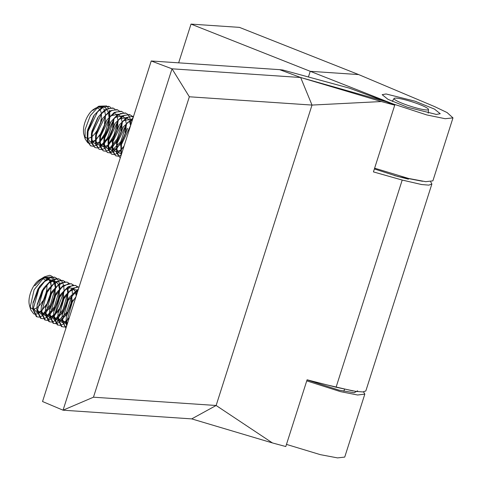 <?xml version="1.0" encoding="UTF-8"?>
<svg xmlns="http://www.w3.org/2000/svg" width="482" height="482" viewBox="0 0 482 482"><rect width="100%" height="100%" fill="white"/><g stroke="black" fill="none" stroke-linecap="round" stroke-linejoin="round"><path stroke-width="0.72" d="M272.426 442.934L216.135 405.489L312.005 105.07L300.66 77.506L386.203 101.72L349.179 88.085L282.826 70.004L279.662 69.661L300.66 77.506L172.008 68.812L63.058 410.194L42.536 401.53L151.221 60.985L172.008 68.812L189.342 96.78L93.466 397.198L63.058 410.194L191.715 418.888L272.426 442.934L285.79 446.543L307.088 379.798L336.081 387.239L355.608 391.36L362.801 391.938L365.826 390.962L431.878 184.004L428.805 185.13L421.611 184.54L402.205 180.057L373.436 171.905L394.74 105.16L381.37 101.551L312.005 105.07L189.342 96.78M408.423 179.177L394.517 175.587M430.709 181.816L431.878 184.004M386.203 101.72L394.74 105.16M93.466 397.198L216.135 405.489L191.715 418.888M300.66 77.506L381.37 101.551M279.662 69.661L151.221 60.985M386.076 93.966L415.141 101.214L434.463 109.095L440.247 113.716L436.331 114.433L407.26 107.185L387.944 99.304L382.16 94.683L386.076 93.966M352.987 390.944L326.35 384.744M307.064 379.876L338.997 390.137L354.156 392.764L357.638 390.812M374.628 168.176L408.519 178.442L425.714 181.678L432.878 180.864L452.978 117.885L445.169 118.711L426.841 114.951L392.74 103.805L310.233 71.306L358.65 74.577L434.704 106.643L447.097 112.565L452.978 117.885M178.653 62.835L191.017 24.1L239.434 27.372L358.65 74.577M286.471 444.398L320.361 454.659L337.557 457.9L344.726 457.087L364.826 394.107L363.542 391.896M306.745 380.87L340.479 391.631L357.632 394.999L364.826 394.107M374.381 168.947L398.06 176.587L422.545 181.28M375.189 168.381L374.942 169.158M191.017 24.1L310.233 71.306L308.426 76.975M99.985 141.148L104.943 133.375L109.022 119.94A21.684 10.014 111.6 0 0 109.324 117.686M110.86 107.564L109.215 106.54L103.66 106.998L97.551 111.854L88.085 131.333L87.664 140.425L90.429 145.654L93.116 146.305M93.478 146.263L95.888 145.413M96.328 145.16L99.358 142.72M99.955 142.094L104.829 135.032M108.402 126.013L109.896 117.005M109.215 106.54L108.625 106.305L101.527 107.6L94.243 115.126L87.218 132.568L87.32 141.353L90.568 145.799L91.164 146.034M115.035 109.221L112.776 107.95L105.034 109.691L98.4 116.771L91.664 132.749L91.399 134.225L91.502 143.021L94.731 147.444L97.298 147.956M100.364 146.287L107.432 138.159L113.192 121.597M113.384 108.191L107.829 108.649L101.726 113.505L92.261 132.99L91.839 142.076L94.605 147.305L95.334 147.685M97.653 147.914L100.051 147.07M100.497 146.811L103.522 144.377M104.13 143.75L108.986 136.713M112.595 127.585L114.065 118.662M119.205 110.872L116.951 109.601L110.01 110.824L102.582 118.427L95.834 134.406L95.569 135.876L95.532 144.094L98.912 149.101L101.461 149.613M108.33 144.48L113.818 135.538L117.367 123.247M117.56 109.842L112.005 110.3L105.895 115.156L96.43 134.641L96.008 143.726L98.774 148.956L99.509 149.336M101.823 149.571L104.22 148.721M104.672 148.468L107.709 146.022M108.299 145.401L113.168 138.346M116.777 129.206L118.241 120.313M123.38 112.523L121.121 111.252L114.234 112.439L106.763 120.084L99.738 137.527L99.828 146.311L103.076 150.752L105.63 151.264M108.709 149.595L117.271 138.75L121.536 124.898M121.729 111.493L116.18 111.957L110.071 116.807L100.605 136.292L100.184 145.377L102.949 150.607L103.678 150.987M105.998 151.221L108.402 150.372M108.842 150.119L111.872 147.679M112.475 147.052L117.319 140.039M120.94 130.893L122.41 121.964M127.555 114.18L125.29 112.902L117.53 114.662L110.938 121.735L103.907 139.178L103.726 146.679L107.239 152.396L109.812 152.915M109.938 152.559L120.741 141.756L125.718 126.555M125.904 113.143L120.349 113.607L114.24 118.458L104.775 137.942L104.359 147.028L107.118 152.264L107.854 152.643M110.167 152.872L112.571 152.023M113.017 151.77L116.06 149.318M116.644 148.703L121.518 141.636M125.097 132.598L126.585 123.615M131.737 115.837L129.471 114.559L122.512 115.782L115.102 123.386L108.082 140.834L108.167 149.571L111.426 154.059L113.987 154.565M130.074 114.8L124.525 115.258L118.415 120.114L108.95 139.593L108.528 148.685L111.294 153.915L112.023 154.294M114.342 154.523L116.746 153.674M117.186 153.421L120.241 150.962M120.819 150.354L124.049 146.124L120.831 149.715M133.604 116.192L126.682 117.457L119.265 125.031L112.523 141.009L112.252 150.854L115.602 155.71L118.15 156.216M133.586 116.24L128.266 117.12L122.585 121.765L113.119 141.25L112.704 150.336L115.463 155.566L116.198 155.945M118.512 156.174L120.916 155.331M133.02 118.024L123.464 126.676L116.698 142.666L116.487 152.77L119.759 157.355L120.386 157.602M132.839 118.578L126.76 123.416L117.295 142.901L116.873 151.987L119.638 157.216L120.367 157.596M127.622 128.339L120.874 144.317L121.018 155.626M130.676 125.362L121.464 144.552L121.283 154.788M130.779 124.338L130.544 120.789M130.297 119.464L129.339 116.638M129.152 116.264L127.808 114.421M133.153 117.608L131.984 116.072M101.353 113.933A15.9 7.344 -68.4 0 1 101.1 119.434A15.9 7.344 -68.4 0 1 100.672 121.524M99.611 125.019A15.9 7.344 -68.4 0 1 98.34 128.049M96.629 131.182A15.9 7.344 -68.4 0 1 91.713 136.774M91.068 137.207A15.9 7.344 -68.4 0 1 87.453 138.22M86.874 138.099A15.9 7.344 -68.4 0 1 84.687 136.322M87.802 142.823L85.133 138.906L83.892 134.436A15.9 7.344 -68.4 0 1 83.784 127.007A15.9 7.344 -68.4 0 1 93.888 109.191L95.876 107.98L92.906 110.36L98.81 106.197L106.655 105.92M105.468 115.282L105.257 119.699L104.443 123.916M103.076 128.29L102.503 129.73M100.539 133.779L95.785 140.135M95.189 140.69L91.978 142.811M91.49 142.997L88.417 143.094M85.133 138.906L85.085 129.628L90.279 115.704L98.81 106.197M96.075 108.281A15.9 7.344 -68.4 0 1 99.431 109.161M100.015 109.836A15.9 7.344 -68.4 0 1 101.238 113.125M109.408 116.65A21.684 10.014 111.6 0 0 109.378 112.649M109.209 111.348A21.684 10.014 111.6 0 0 109.059 110.559M108.209 108.016A21.684 10.014 111.6 0 0 107.221 106.456L108.281 107.992M109.022 119.94L109.046 118.024M109.01 117.108L108.414 113.113M108.137 112.161L106.739 109.221M106.444 108.805L104.13 106.793M103.588 106.54L97.557 107.052M97.28 107.263L102.015 107.305M103.594 108.763L104.395 110.161M104.618 110.697L105.438 114.758M109.914 116.09L109.679 112.529M109.432 111.197L109.294 110.625M127.115 129.11L121.127 142.714L120.765 144.865M120.819 150.752L121.771 153.27M132.273 120.361L127.724 122.38M122.934 127.471L116.957 141.063L116.584 143.275M116.644 149.101L118.771 152.848L120.458 153.39M121.006 153.372L121.783 153.228M132.297 120.283L131.297 119.422M130.797 119.138L123.549 120.729M118.572 126.085L112.782 139.406L112.414 141.563M112.475 147.45L114.602 151.197L116.276 151.74M116.831 151.722L120.229 150.203M130.435 126.109L130.423 125.663M130.363 124.796L129.604 121.205M129.206 120.265L127.128 117.771M126.633 117.488L119.373 119.078M114.523 124.254L108.613 137.756L108.239 139.937M108.299 145.799L110.426 149.547L112.101 150.083M112.661 150.071L116.048 148.552M116.662 148.064L121.38 142.16M122.994 139.009L124.344 135.605M125.368 132.086L126.248 124.013M126.188 123.139L125.428 119.548M125.037 118.62L122.952 116.12M122.44 115.831L115.204 117.421M110.529 122.356L104.437 136.105L104.07 138.256M104.13 144.142L106.257 147.896L107.932 148.432M108.486 148.42L111.866 146.914M112.487 146.414L117.186 140.545M118.825 137.358L120.175 133.954M121.205 130.399L122.073 122.356M122.018 121.494L121.253 117.897M120.855 116.957L118.783 114.469M118.265 114.174L111.029 115.77M106.257 120.837L100.262 134.454L99.895 136.623M99.955 142.491L102.082 146.245L103.744 146.781M104.317 146.763L107.697 145.257M108.317 144.763L113.029 138.858M114.65 135.707L115.999 132.297M117.042 128.706L117.903 120.705M117.843 119.843L117.084 116.246M116.68 115.3L115.662 113.746M101.997 119.307L96.093 132.803L95.719 134.984M95.785 140.84L97.906 144.588L99.581 145.13M100.142 145.112L103.516 143.612M104.142 143.106L108.848 137.219M110.48 134.056L111.824 130.646M112.86 127.085L113.728 119.054M97.701 117.837L91.917 131.146L91.544 133.363M91.61 139.19L93.737 142.937L95.418 143.479M95.972 143.461L99.352 141.955M99.973 141.455L102.805 138.394L104.69 135.55M106.305 132.405L107.655 128.995M108.673 125.495L109.559 117.403M93.749 115.873L87.748 129.495L87.381 131.646M87.435 137.539L89.562 141.286L91.249 141.822M91.797 141.81L95.183 140.298M95.797 139.804L100.497 133.936M102.136 130.749L103.479 127.344M104.51 123.79L105.383 115.752M402.609 103.443A18.069 2.344 -162.3 0 1 394.077 98.461A18.069 2.344 -162.3 0 1 419.906 104.612A18.069 2.344 -162.3 0 1 428.486 109.444A18.069 2.344 -162.3 0 1 402.609 103.443M54.954 283.892L54.936 283.717A21.684 10.014 111.6 0 0 54.924 283.543M56.641 278.355L54.978 277.325L51.827 277.03L45.212 280.717L38.928 288.839L33.222 308.938L36.927 316.819L38.897 317.09M39.253 317.048L41.663 316.21M42.109 315.951L45.139 313.517M45.724 312.902L50.634 305.739M54.213 296.701L55.653 287.802M55.677 286.88L55.454 283.32M54.978 277.325L54.4 277.096L47.459 278.301L40.024 285.886L32.993 303.473L32.625 308.703L36.325 316.584L36.927 316.819M41.976 315.427L50.562 304.455L55.008 288.573M60.81 280.012L58.557 278.741L50.99 280.355L44.193 287.537L37.144 305.112L36.795 310.354L40.506 318.234L43.067 318.741M46.145 317.078L54.442 306.709L59.153 290.592M59.153 278.976L55.996 278.686L49.381 282.368L43.103 290.489L37.391 310.595L41.097 318.469M43.428 318.698L45.832 317.861M46.284 317.608L49.309 315.168M49.893 314.553L54.773 307.462M58.394 298.316L59.828 289.459M59.846 288.525L59.623 284.976M64.986 281.663L62.726 280.391L55.605 281.723L48.369 289.194L41.325 306.769L40.97 312.011L44.687 319.891L47.236 320.397M47.381 320.054L55.864 312.987L63.22 293.399M63.323 280.626L60.172 280.337L53.556 284.019L47.278 292.14L41.566 312.246L45.272 320.12M47.598 320.355L49.995 319.518M50.453 319.259L53.484 316.819M54.068 316.21L58.937 309.125M62.576 299.955L64.004 291.11M64.022 290.182L63.799 286.627M69.155 283.314L66.902 282.042L59.991 283.229L52.55 290.845L45.495 308.42L45.145 313.662L48.839 321.536M54.49 320.373L63.106 309.414L67.534 293.514M67.582 292.544L67.45 288.676M67.498 282.277L64.341 281.988L57.726 285.675L51.447 293.791L45.736 313.896L49.447 321.777L51.399 322.048M51.773 322.006L54.177 321.163M54.629 320.91L57.653 318.469M58.238 317.861L63.118 310.769M66.745 301.599L68.173 292.761M68.191 291.863L68.052 288.911M73.33 284.97L71.071 283.693L62.979 285.681L56.713 292.496L49.682 310.083L49.315 315.312L53.014 323.187L55.587 323.699M55.719 323.344L66.329 312.872L71.631 296.207M71.667 283.934L68.516 283.639L61.901 287.326L55.623 295.448L49.911 315.547L53.616 323.428M55.942 323.657L58.346 322.82M58.798 322.56L61.829 320.126M62.413 319.512L67.323 312.36M70.914 303.274L72.348 294.412M72.366 293.508L72.222 290.562M77.506 286.621L75.252 285.35L68.299 286.561L60.889 294.147L53.845 311.727L53.49 316.963L57.201 324.844L59.756 325.35M75.843 285.585L72.686 285.296L66.07 288.977L59.792 297.099L54.086 317.198L57.792 325.079M60.117 325.308L62.527 324.464M62.973 324.217L66.004 321.777M66.588 321.163L69.221 317.813M76.542 294.99L76.397 292.213M79.126 286.892L72.342 288.314L65.07 295.803L58.021 313.378L57.659 318.614L61.371 326.501L63.925 327.001M79.102 286.965L76.861 286.947L70.245 290.628L63.967 298.75L58.256 318.855L61.961 326.73M64.293 326.965L66.588 326.181M78.47 288.935L69.233 297.454L62.184 315.029L61.835 320.271L65.914 328.296L62.431 320.506L68.137 300.4L78.283 289.531M72.909 299.852L66.371 316.686L66.004 321.922L66.655 325.971M76.005 296.671L72.312 302.051L66.6 322.157L66.944 325.055M59.382 283.627L58.43 280.819M58.238 280.434L56.894 278.596M63.552 285.278L62.606 282.476M62.407 282.078L61.063 280.247M46.917 285.049A15.9 7.344 -68.4 0 1 45.917 293.285M42.717 300.937A15.9 7.344 -68.4 0 1 37.5 307.269M36.843 307.739A15.9 7.344 -68.4 0 1 33.222 308.932M32.631 308.854A15.9 7.344 -68.4 0 1 30.252 307.076M33.728 313.903L30.715 309.806L29.414 305.124A15.9 7.344 -68.4 0 1 29.022 302.768A15.9 7.344 -68.4 0 1 39.416 279.879L41.982 278.331M51.261 286.404L50.224 294.701M46.338 304.485L41.554 310.974M40.958 311.541L37.777 313.68M37.295 313.872L34.294 314.101M30.715 309.806L30.239 306.865L34.12 289.766L44.519 276.776L49.453 275.33A21.684 10.014 111.6 0 1 50.718 275.638L49.453 275.33M40.428 279.349A15.9 7.344 -68.4 0 1 40.729 279.229M41.675 278.958A15.9 7.344 -68.4 0 1 45.127 280.024M54.773 282.289A21.684 10.014 111.6 0 0 54.593 281.289M54.936 283.717L54.755 283M54.587 282.428L53.273 279.608M52.996 279.205L50.869 277.252M50.375 276.987L43.507 277.451M44.519 276.776L42.44 278.042L34.825 285.742L41.585 278.56M42.982 277.843L47.965 278.006M48.411 278.325L50.249 280.892M50.628 281.946L51.122 284.35M55.207 281.982L54.261 279.168M54.062 278.777L52.719 276.945M52.478 276.716L50.803 275.674M72.481 300.467L71.173 302.545L66.462 316.15M66.588 321.47L67.366 323.741M77.753 291.188L73.463 293.207M68.709 298.238L66.998 300.895L62.335 314.156M62.413 319.819L66.221 324.175M66.787 324.157L67.257 324.085M77.861 290.851L77.078 290.218M76.578 289.929L73.607 289.531L69.294 291.55M64.684 296.382L62.829 299.244L58.135 312.679M58.238 318.168L62.058 322.524M62.612 322.506L65.998 321.012M66.6 320.53L69.33 317.584M76.132 295.593L75.222 291.58M74.987 291.056L72.909 288.567M72.402 288.278L69.438 287.881L65.118 289.899M60.413 294.863L58.653 297.593L53.972 310.95M54.068 316.511L57.876 320.873M58.436 320.855L61.816 319.361M62.425 318.873L67.185 312.872M68.824 309.685L70.131 306.389M71.173 302.786L72.011 294.803M56.225 293.231L54.484 295.942L49.773 309.54M49.893 314.86L53.707 319.217M54.267 319.204L57.647 317.704M58.25 317.222L62.979 311.276M64.654 308.034L65.962 304.738M67.004 301.117L67.841 293.146M52.14 291.459L50.309 294.285L45.639 307.558M45.724 313.21L49.526 317.566M50.092 317.548L53.472 316.053M54.08 315.571L58.804 309.625M60.479 306.377L61.786 303.088M62.829 299.479L63.666 291.496M47.911 289.887L46.133 292.634L41.458 305.974M41.548 311.559L45.356 315.915M45.923 315.897L49.303 314.403M49.905 313.921L54.635 307.968M56.304 304.726L57.611 301.431M58.653 297.834L59.497 289.845M59.437 288.977L58.533 284.97M58.292 284.428L56.219 281.958M55.701 281.663L52.743 281.271L48.429 283.289M43.633 288.381L41.964 290.983L37.307 304.172M37.379 309.902L41.187 314.264M41.747 314.246L45.127 312.752M45.736 312.27L50.496 306.257M52.134 303.076L53.442 299.78M54.472 296.207L55.322 288.194M55.267 287.332L54.52 283.735M54.123 282.783L52.044 280.307M51.52 280.006L48.574 279.62L44.254 281.639M40.024 285.886L37.789 289.333L33.083 302.931M33.204 308.251L37.024 312.613M37.578 312.595L40.958 311.101M41.56 310.613L46.29 304.666M47.959 301.425L49.266 298.129M50.303 294.556L51.152 286.543M51.092 285.681L50.351 282.084M49.947 281.127L47.875 278.65M47.363 278.361L44.398 277.963L41.699 278.939M402.205 180.057L336.081 387.239M392.583 104.293L392.74 103.805M343.877 391.251L344.419 389.546M123.506 146.95L124.037 146.173M119.331 145.299L120.265 143.925M126.176 127.682L125.916 129.321M115.162 143.648L116.096 142.274M122 126.031L121.741 127.664M110.987 141.997L111.92 140.624M117.831 124.38L117.572 126.013M106.811 140.346L107.751 138.967M113.656 122.723L113.397 124.362M102.642 138.689L103.576 137.316M109.486 121.072L109.227 122.711M105.124 120.608L105.052 121.06M99.033 136.213L99.406 135.665M126.694 129.706L127.628 128.345M120.862 144.166L120.608 145.787M122.524 128.055L123.452 126.688M116.692 142.515L116.433 144.136M118.349 126.405L118.608 126.025M112.517 140.858L112.264 142.485M114.18 124.754L114.656 124.055M108.348 139.208L108.089 140.834M110.004 123.103L110.938 121.735M104.172 137.557L104.01 138.575M105.835 121.446L106.763 120.084M100.003 135.906L99.744 137.527M101.66 119.795L102.118 119.12M95.828 134.249L95.569 135.876M97.491 118.144L97.738 117.777M91.652 132.598L91.399 134.225M93.315 116.493L94.243 115.126M87.483 130.947L87.224 132.568M394.077 98.461L392.27 101.371M428.486 109.444L428.257 113.156M48.851 321.536L49.447 321.777M65.046 316.156L65.974 314.794M71.926 298.599L71.673 300.226M60.877 314.505L61.804 313.143M67.757 296.948L67.498 298.575M56.701 312.854L57.629 311.493M63.582 295.297L63.329 296.924M52.532 311.203L53.46 309.842M59.413 293.64L59.153 295.273M48.357 309.546L49.285 308.185M55.237 291.99L54.984 293.622M50.893 291.435L50.809 291.965M44.693 307.142L45.109 306.534M66.612 315.041L66.353 316.68M68.305 298.81L69.233 297.454M62.443 313.39L62.184 315.029M64.136 297.159L65.058 295.797M58.268 311.74L58.009 313.378M59.961 295.508L60.889 294.147M54.098 310.083L53.839 311.721M55.791 293.857L56.713 292.496M49.923 308.432L49.664 310.071M51.616 292.2L52.544 290.845M45.748 306.781L45.495 308.42M47.441 290.55L48.369 289.194M41.579 305.13L41.319 306.769M43.272 288.899L43.802 288.115M37.403 303.479L37.144 305.112M33.234 301.822L32.975 303.461"/></g></svg>
